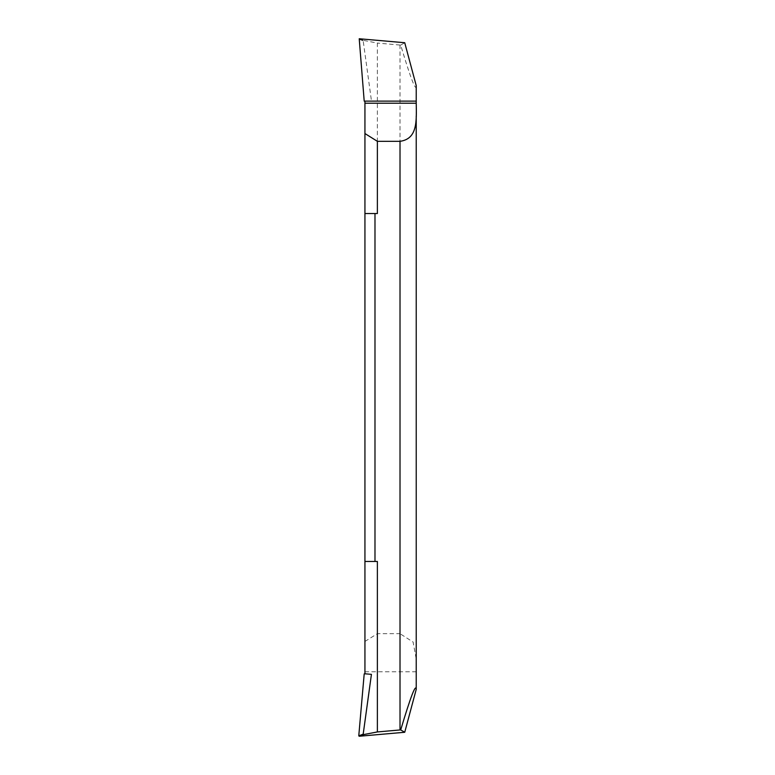 <?xml version="1.0" encoding="UTF-8"?>
<svg xmlns="http://www.w3.org/2000/svg" width="775" height="775" viewBox="0 0 775 775"><rect width="100%" height="100%" fill="white"/><g stroke="black" fill="none" stroke-linecap="round" stroke-linejoin="round"><path stroke-width="0.58" stroke-dasharray="3.88 2.91" d="M416.223 85.608L415.749 87.381C413.86 86.529 408.851 72.424 400.704 45.076L400.016 45.047L400.016 101.118L366.091 101.118L400.016 101.118L400.016 633.679L413.104 642.039L416.223 659.012M416.223 101.118L400.016 101.118L416.223 101.118M364.202 101.118L366.091 101.118L364.938 101.215L364.938 213.532L377.377 213.532L364.938 213.532L364.938 561.468L377.377 561.468L364.938 561.468L364.938 673.882L364.202 673.882M359.222 38.75L363.892 40.465L363.184 40.813L371.428 100.643M363.892 40.465L377.377 43.071L377.377 213.532L364.938 213.532M400.016 45.047L377.377 43.071M400.704 45.076L404.734 42.732M364.938 101.118L366.091 101.118L364.938 101.118M364.938 641.458L377.377 633.679L400.016 633.679M371.428 674.357L364.938 673.785M364.938 561.468L374.984 561.468L374.984 213.532M374.984 561.468L377.377 561.468L377.377 633.679M363.184 40.813L358.777 39.196M364.938 671.799L416.223 671.799M416.223 115.988L416.223 103.211"/><path stroke-width="1.16" d="M377.377 141.321L364.938 133.542L364.938 101.118L416.223 101.118L416.223 85.608L416.223 101.118L364.202 101.118L359.222 38.75L404.734 42.732L416.223 85.608L404.734 42.732L359.222 38.75L364.202 101.118L416.223 101.118L416.223 103.211C416.572 121.704 417.396 138.919 400.016 141.321L400.016 729.953L377.377 731.939L377.377 561.468L374.984 561.468L374.984 213.532L377.377 213.532L377.377 141.321L400.016 141.321M364.938 133.542L364.938 213.532L374.984 213.532M358.777 735.804L359.222 736.25L363.892 734.535L363.184 734.187L358.777 735.804L364.202 673.882L364.938 673.882L364.938 213.532M364.938 561.468L374.984 561.468M359.222 736.25L404.734 732.268L416.223 689.392L416.223 659.012M416.223 689.392C415.778 683.298 410.605 696.812 400.704 729.934L400.016 729.953M400.704 729.934L404.734 732.268M363.892 734.535L377.377 731.939M363.184 734.187L371.428 674.357L364.938 673.785M364.938 103.211L416.223 103.211M416.223 671.799L416.223 115.988"/></g></svg>
